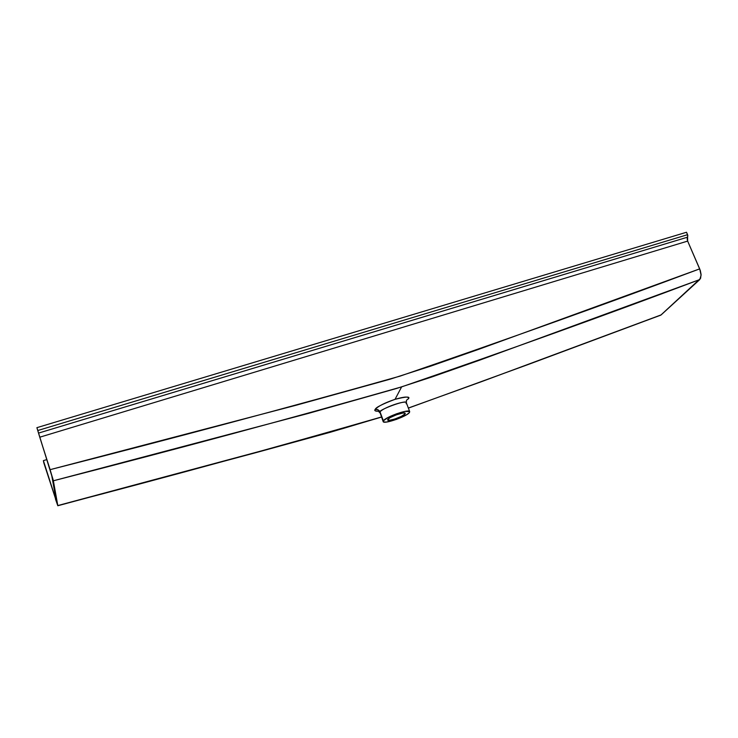 <?xml version="1.0" encoding="UTF-8"?>
<svg xmlns="http://www.w3.org/2000/svg" width="738" height="738" viewBox="0 0 738 738"><rect width="100%" height="100%" fill="white"/><g stroke="black" fill="none" stroke-linecap="round" stroke-linejoin="round"><path stroke-width="1.11" d="M406.666 400.079L408.225 398.963L406.666 400.079M406.131 403.695L406.37 402.819C406.048 399.701 382.118 408.022 380.061 411.979L378.105 409.774L375.19 409.424C374.378 410.817 375.504 411.407 378.566 411.177C375.208 411.223 374.083 410.642 375.19 409.424L377.303 409.452L379.433 410.863L383.16 421.601L383.363 420.817C385.457 416.942 409.415 408.594 409.701 411.629L409.452 412.487C407.053 416.426 383.557 424.59 383.16 421.601M405.07 413.88C403.52 416.49 387.893 421.924 387.644 419.931L387.782 419.405C389.203 416.832 405.033 411.315 405.236 413.326L405.07 413.88L404.894 413.049L402.708 413.068L396.454 414.784L390.181 417.588L387.662 419.627L389.646 420.263L394.729 419.064L401.306 416.407L405.07 413.88M406.472 400.337L406.37 402.819C407.69 398.871 377.505 410.3 380.061 411.979L383.363 420.817L380.061 411.979L379.867 412.782L378.16 410.983M56.337 501.001L43.385 460.632L46.743 459.599L43.385 460.632L43.837 462.938L56.3 501.019L51.808 475.899L56.346 501.001M408.345 408.04L481.693 381.592L661.147 314.886L699.799 279.545L480.198 359.969L431.555 377.072L396.574 388.456L308.355 413.409L53.367 480.789L57.795 505.567L294.462 442.034L343.225 428.474L381.435 416.988M395.042 399.332C404.941 396.444 409.341 396.315 408.225 398.963C410.798 396.371 406.398 396.49 395.042 399.332L401.629 386.878L395.042 399.332C384.683 402.847 378.068 406.214 375.19 409.424C375.707 407.468 382.33 404.101 395.042 399.332M408.382 408.123L528.343 364.452L660.851 315.098L700.593 278.337L701.072 274.416L700.279 270.422L687.65 241.095L39.76 437.2L37.804 430.512L687.576 234.684L37.804 430.512L36.9 427.671L686.515 232.258L36.9 427.671L51.808 475.899L36.9 427.671L39.76 437.2L687.65 241.095L699.689 268.872L479.137 349.166L430.263 366.279L390.024 379.212L295.818 405.319L50.11 469.663L39.76 437.2L52.998 479.276L57.804 505.742L55.47 499.045L57.804 505.742L257.839 452.126L330.31 432.256L381.472 417.071M55.285 498.049L55.793 497.91M687.576 234.684L686.515 232.258L687.807 235.404L687.604 237.156L687.576 234.684M383.363 420.817L387.948 417.542L396.454 413.824L404.95 411.398L409.682 411.583L409.129 412.865L406.647 414.71L396.435 419.405L386.214 422.09L383.409 421.887L383.363 420.817M687.65 241.095L687.143 238.789L687.604 237.156L687.65 241.095M38.56 433.086L687.604 237.156L38.56 433.086M53.367 480.789C177.037 449.091 293.124 417.791 401.629 386.878C507.762 350.292 607.153 314.517 699.799 279.545L701.1 275.173L699.689 268.872C606.59 303.752 506.757 339.489 400.199 376.085C291.104 406.841 174.408 438.031 50.11 469.663L53.367 480.789M381.361 417.016C280.145 446.204 172.286 475.715 57.795 505.567L57.804 505.742M660.695 315.181L484.737 380.467M406.37 402.819L409.701 411.629"/></g></svg>
